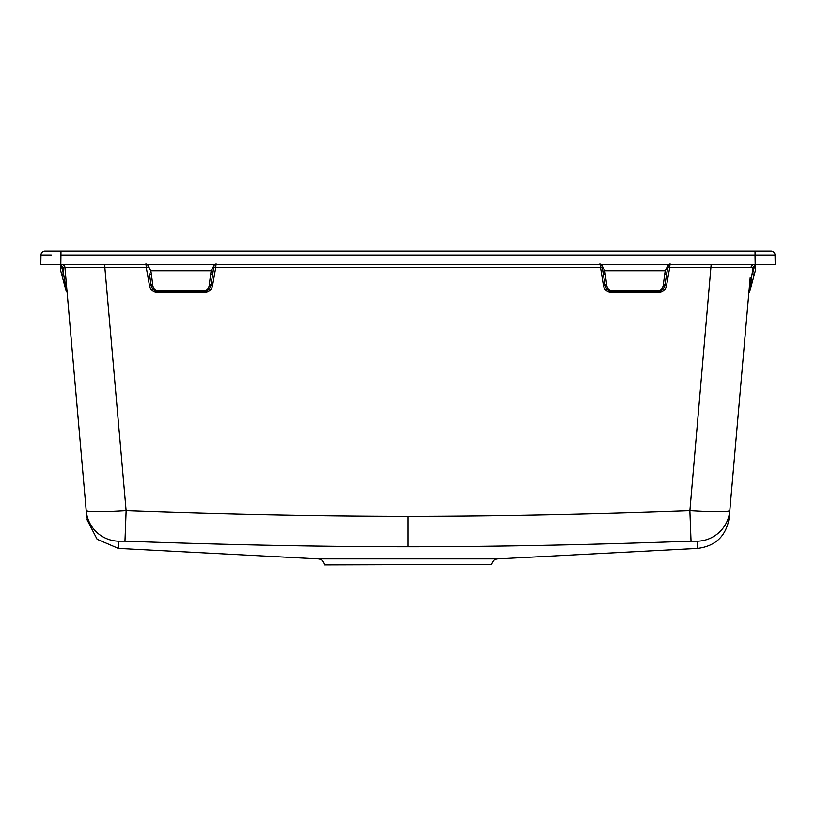 <?xml version="1.0" encoding="UTF-8"?>
<svg xmlns="http://www.w3.org/2000/svg" width="816" height="816" viewBox="0 0 816 816"><rect width="100%" height="100%" fill="white"/><g stroke="black" fill="none" stroke-linecap="round" stroke-linejoin="round"><path stroke-width="1.22" d="M40.963 255.01A4.009 4.009 -90 0 1 44.972 251.104L60.986 251.104L44.972 251.104A4.009 4.009 0 0 0 40.963 255.041L40.8 264.455L775.2 264.455L775.037 255.041L741.469 255.041M59.303 264.455L60.71 264.445L60.7 270.739L66.004 290.527L64.495 284.896L64.719 285.733L64.495 284.896L65.443 284.764L63.791 275.431L66.545 291.445A1.999 1.999 -15 0 1 66.004 290.527L66.004 290.527A1.999 1.999 0 0 0 66.545 291.445L66.463 290.965M212.374 264.455L214.588 264.445L211.222 270.739L150.787 270.739L147.421 264.445L148.369 264.455M666.366 264.455L668.579 264.445L665.213 270.739L663.173 285.733C662.327 288.935 660.583 290.537 657.951 290.527L612.041 290.527C609.277 290.414 607.543 288.813 606.818 285.733L604.778 270.739L665.213 270.739M599.933 263.792L603.35 284.978L605.054 284.764L601.912 265.475A1.999 0.51 -10 0 0 602.024 265.608L601.412 264.435L602.361 264.455M755.065 264.455L754.729 265.475L755.065 264.843L755.3 265.608L755.29 264.445L756.707 264.455M40.963 255.041L51.245 255.02M771.028 251.104L755.014 251.104L771.028 251.104A4.009 4.009 0 0 1 775.037 255.041A4.009 4.009 0 0 0 771.028 251.104M60.823 264.455L60.986 251.104L755.014 251.104L755.177 264.455M324.544 564.896L491.538 564.397L324.544 564.896M118.381 547.21L118.289 541.202L124.96 541.181C226.522 544.864 320.872 546.73 408 546.791C495.139 546.73 589.489 544.864 691.04 541.181L697.711 541.202L697.619 547.21M64.882 267.077L63.148 264.455A4.009 4.009 90 0 1 64.923 267.393M65.392 267.403L75.602 267.301M64.709 266.434L63.148 264.455A4.009 4.009 0 0 1 64.933 267.444L63.148 264.455A4.009 4.009 0 0 1 64.933 267.444L79.06 428.92M60.935 264.455L63.505 273.829L62.934 267.271L60.935 264.843L60.7 265.608M60.7 267.169L60.7 270.739L60.7 267.169M65.443 284.764L63.505 273.829L61.577 273.992L64.719 285.733L65.596 285.631L65.443 284.764L66.463 284.978L67.136 292.709L66.545 285.855L65.596 285.631M66.31 290.108L65.617 285.722M67.116 292.444L67.116 292.475A1.999 1.999 175 0 1 67.126 292.597A1.999 1.999 0 0 0 66.545 291.445A1.999 1.999 -15 0 1 66.004 290.537A1.999 1.999 0 0 0 66.545 291.445A1.999 1.999 -15 0 1 66.004 290.537L64.76 285.753M66.545 285.855L67.136 292.699A1.999 1.999 175 0 0 66.545 291.445L66.535 291.434M66.463 284.978L86.221 510.816M86.741 516.783L86.221 510.775C88.679 512.213 101.98 512.203 126.123 510.755C227.429 514.437 321.392 516.304 408 516.365C494.618 516.304 588.571 514.437 689.877 510.755C714.02 512.203 727.321 512.213 729.779 510.775L729.096 518.527C725.924 536.183 715.438 546.149 697.639 548.413L497.77 558.889L318.23 558.889L118.361 548.413L97.114 539.274L86.986 519.598M104.836 264.455L104.836 267.444L62.934 267.271M601.739 264.884L601.412 264.435A1.999 1.999 -10 0 1 601.698 264.843L602.228 267.271L600.26 267.444L215.74 267.444L216.067 263.792M145.942 263.792L146.268 267.444L104.836 267.444L126.123 510.755L124.96 541.181M751.077 267.393A4.009 4.009 0 0 1 752.852 264.455A4.009 4.009 0 0 0 751.077 267.393A4.009 4.009 -90 0 1 752.842 264.455L751.067 267.444L752.852 264.455L751.067 267.444L669.732 267.444L670.058 263.792M214.261 264.884L214.302 264.843A1.999 1.999 0 0 1 214.496 264.547L214.088 265.475A1.999 0.51 -170 0 1 213.976 265.608M602.024 265.608L604.778 270.739M668.447 264.608A1.999 1.999 0 0 1 668.579 264.445L666.611 273.829A1.999 0.51 -170 0 1 664.632 273.992M603.35 284.978L603.514 285.855C604.544 290.047 607.379 292.332 612.041 292.709L657.951 292.709C662.602 292.332 665.448 290.047 666.488 285.855L666.641 284.978L664.938 284.764L668.08 265.475A1.999 0.51 -170 0 1 667.967 265.608M602.228 267.271L603.381 273.829A1.999 0.51 -10 0 0 605.36 273.992M603.514 285.855L605.166 285.631L605.054 284.764A1.999 0.52 -4.2 0 0 606.757 284.896M612.041 292.709L612.041 291.445C608.746 291.475 606.461 289.537 605.166 285.631A1.999 0.52 -4.3 0 0 606.818 285.733M666.488 285.855L664.826 285.631C663.367 289.68 661.072 291.628 657.951 291.445L612.041 291.445L612.041 290.527M663.235 284.896A1.999 0.52 -175.9 0 0 664.938 284.764L664.826 285.631A1.999 0.52 -175.7 0 1 663.173 285.733M666.611 273.829L667.763 267.271L669.732 267.444L666.641 284.978M148.033 265.608A1.999 0.51 -10 0 1 147.92 265.475L148.237 267.271L146.268 267.444L149.359 284.978L151.062 284.764L149.389 273.829A1.999 0.51 -10 0 0 151.368 273.992L150.787 270.739M214.088 265.475L212.619 273.829A1.999 0.51 -170 0 1 210.64 273.992L209.182 285.733C208.335 288.935 206.591 290.537 203.959 290.527L158.049 290.527C155.285 290.414 153.551 288.813 152.827 285.733L151.368 273.992M149.359 284.978L149.512 285.855C150.542 290.047 153.388 292.332 158.049 292.709L203.959 292.709C208.61 292.332 211.456 290.047 212.486 285.855L210.834 285.631L213.772 267.271L215.74 267.444L212.65 284.978L210.946 284.764A1.999 0.52 -175.9 0 1 209.243 284.896M212.486 285.855L212.65 284.978M750.169 277.726L729.779 510.775A33.385 33.354 -175 0 1 697.711 541.202M755.3 265.608L755.3 270.739L755.3 265.608M749.527 285.743L748.833 292.995A1.999 1.999 0 0 1 749.404 291.761A1.999 1.999 0 0 0 749.904 290.884L755.3 270.739M749.139 289.578L749.465 285.824L750.404 285.61L751.097 281.673L750.404 285.61L751.281 285.743L750.904 287.14M750.669 288.038L750.424 288.946M748.853 292.852L748.915 292.097M749.078 290.272L749.149 289.374M733.849 464.345L729.779 510.857M748.843 292.893L748.833 292.995A1.999 1.999 0 0 1 749.404 291.761A1.999 1.999 0 0 0 749.904 290.884L749.945 290.731M749.098 290.027L749.139 289.496M750.179 289.843L754.423 273.992L752.495 273.829L754.729 265.475L753.066 267.271L749.404 291.761A1.999 1.999 15 0 0 749.904 290.884L748.833 292.995A1.999 1.999 -175 0 1 749.404 291.761A1.999 1.999 -175 0 0 748.833 292.995L749.771 291.465M750.812 287.507L750.955 286.967M149.512 285.855L151.174 285.631L151.062 284.764A1.999 0.52 -4.2 0 0 152.765 284.896M158.049 292.709L158.049 291.445C154.754 291.475 152.47 289.537 151.174 285.631A1.999 0.52 -4.3 0 0 152.827 285.733M209.182 285.733A1.999 0.52 -175.7 0 0 210.834 285.631C209.375 289.68 207.08 291.628 203.959 291.445L203.959 290.527M147.92 265.475L147.747 264.884M755.167 263.792L755.014 255.102M74.531 255.041L62.903 255.041M60.986 255.041L755.014 255.041M67.116 292.485L67.136 292.709A1.999 1.999 175 0 0 66.545 291.445L66.004 290.527L66.545 291.445M711.164 264.455L689.877 510.755L691.04 541.181M657.951 292.709L657.951 290.527M211.222 270.739L210.64 273.992M408 516.365L408 546.791M86.853 517.997L86.221 510.775A33.385 33.354 -5 0 0 118.289 541.202M751.087 267.322L753.066 267.271M203.959 292.709L203.959 291.445L158.049 291.445L158.049 290.527M714.663 251.104L723.619 251.104M731.575 251.104L738.062 251.104L731.575 251.104M742.948 251.104L744.641 251.104M102.561 251.104L93.514 251.104M85.405 251.104L78.693 251.104M73.838 251.104L71.063 251.104M497.77 558.889C494.414 559.276 492.344 561.112 491.538 564.397M318.23 558.889C321.586 559.276 323.656 561.112 324.462 564.397M67.136 292.699L67.014 292.169M65.668 289.282L64.719 285.733M748.935 291.832L748.843 292.954"/></g></svg>
